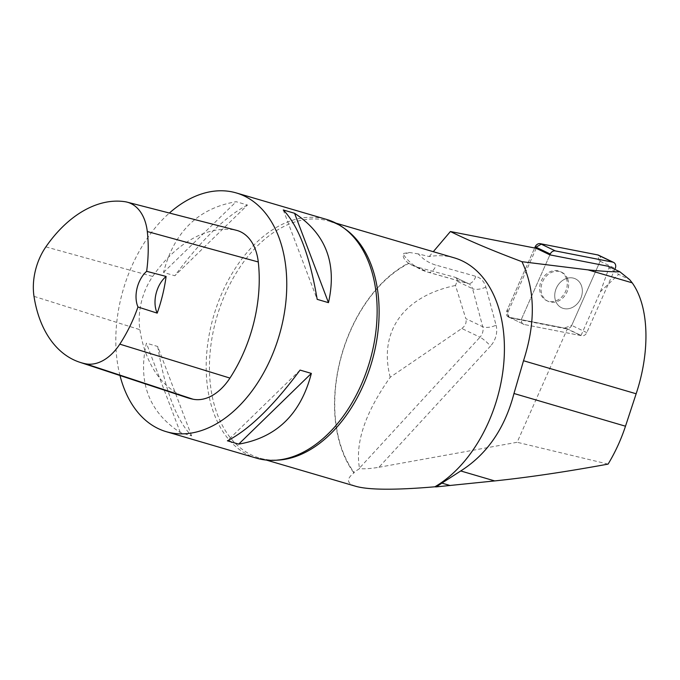 <?xml version="1.0" encoding="UTF-8"?>
<svg xmlns="http://www.w3.org/2000/svg" width="680" height="680" viewBox="0 0 680 680"><rect width="100%" height="100%" fill="white"/><g stroke="black" fill="none" stroke-linecap="round" stroke-linejoin="round"><path stroke-width="0.51" stroke-dasharray="3.4 2.55" d="M581.34 285.438A16.031 13.235 -64.4 0 1 577.575 303.433A16.031 13.235 -64.4 0 1 561.604 307.785A16.031 13.235 -64.4 0 1 556.597 287.606A16.031 13.235 -64.4 0 1 575.467 278.868A16.031 13.235 -64.4 0 1 581.34 285.438A16.031 13.235 115.6 0 0 575.467 278.868A16.031 13.235 115.6 0 0 556.597 287.606A16.031 13.235 115.6 0 0 561.604 307.785A16.031 13.235 115.6 0 0 573.69 306.723A16.031 13.235 115.6 0 0 581.34 285.438M598.519 255.178A4.938 4.072 -64.4 0 1 600.134 261.231L571.718 325.389A4.938 4.072 -64.4 0 1 566.652 328.517L509.218 317.288A4.938 4.072 -64.4 0 1 508.394 317.016L509.779 317.679A4.938 4.072 -64.4 0 0 510.595 317.951L524.288 324.513A4.938 4.072 -64.4 0 1 523.472 324.241A4.938 4.072 -64.4 0 1 521.858 318.197L549.908 254.864L521.858 318.197A4.938 4.072 115.6 0 0 523.472 324.241A4.938 4.072 115.6 0 0 524.288 324.513L581.731 335.75A4.938 4.072 115.6 0 0 586.798 332.622L614.813 269.365M508.394 317.016A4.938 4.072 -64.4 0 1 506.779 310.964L534.667 247.996L507.297 309.791L509.065 317.254L564.375 328.075L571.727 325.38L599.615 262.403L597.703 254.915M566.262 278.205A16.031 13.235 -64.4 0 1 562.496 296.208A16.031 13.235 -64.4 0 1 546.524 300.56A16.031 13.235 -64.4 0 1 541.518 280.373A16.031 13.235 -64.4 0 1 560.388 271.643A16.031 13.235 -64.4 0 1 566.262 278.205M454.325 257.865A123.462 80.673 -73.7 0 0 429.207 256.555L418.344 253.929A53.49 44.157 115.6 0 0 436.067 265.132L475.796 276.335A19.907 16.43 -64.4 0 1 485.86 287.104L496.06 325.176A9.954 4.046 -15 0 1 482.758 326.749L472.558 288.677L457.087 281.265L455.498 285.481L465.808 318.623L482.758 326.749A9.954 8.211 115.6 0 1 479.978 337.203L461.805 328.491L390.226 377.238C365.228 412.658 354.986 442.943 359.482 468.103L479.978 337.203A9.954 1.955 42.6 0 1 490.492 346.086L378.93 467.271C370.838 468.622 364.403 469.072 359.626 468.613L353.575 472.447L354.254 472.668C346.018 478.958 346.596 483.522 355.988 486.362M378.93 467.271L517.14 442.281L567.29 329.035L580.983 335.597L600.457 291.635L618.647 274.38L629.654 279.659M608.098 464.108L517.14 442.281M353.575 472.447A124.092 81.082 106.3 0 1 340.51 358.921A124.092 81.082 106.3 0 1 408.365 263.236L417.512 267.163L454.886 277.227L467.525 283.297L427.796 272.094L417.512 267.163M408.365 263.236L408.808 263.432A123.462 80.673 -73.7 0 0 340.629 359.142A123.462 80.673 -73.7 0 0 354.254 472.668M359.482 468.103L359.626 468.613M457.087 281.265L457.317 279.098L454.886 277.227M408.808 263.432C404.608 260.329 402.73 257.252 403.18 254.192L403.597 253.436L409.377 252.458L418.344 253.929M390.226 377.238C378.318 331.704 403.537 296.25 455.498 285.481M461.805 328.491C465.452 325.779 466.786 322.49 465.808 318.623M429.207 256.555L433.279 251.694M600.457 291.635L609.025 267.818L618.647 274.38M536.214 248.302L508.164 311.627A4.938 4.072 -64.4 0 0 509.779 317.679M510.595 317.951L567.29 329.035M608.447 266.313L609.025 267.818M187.008 397.613A124.397 81.285 106.3 0 1 139.91 329.698A52.87 34.544 106.3 0 1 152.677 276.445A124.397 81.285 106.3 0 1 234.124 229.849A52.87 34.544 106.3 0 1 236.512 230.325M119.986 375.513A124.397 81.285 106.3 0 1 169.396 213.035M256.64 458.192A124.397 81.285 106.3 0 1 213.656 315.945A124.397 81.285 106.3 0 1 326.672 219.453M247.469 205.02C225.726 216.231 201.51 239.802 174.819 275.749L163.523 272.433C174.089 231.761 198.305 208.191 236.173 201.714L247.469 205.02L174.819 275.749M157.701 346.486C165.095 390.303 176.4 420.104 191.615 435.88L180.327 432.565C148.98 412.054 137.674 382.262 146.404 343.179L157.701 346.486L191.615 435.88M300.058 370.09L227.409 440.81M180.327 432.565L146.404 343.179M163.523 272.433L236.173 201.714M283.262 209.958L317.177 299.344M509.218 317.288L524.288 324.513L580.983 335.597M567.647 278.868A16.031 13.235 -64.4 0 1 563.881 296.871A16.031 13.235 -64.4 0 1 547.91 301.223A16.031 13.235 -64.4 0 1 542.904 281.044A16.031 13.235 -64.4 0 1 561.774 272.306A16.031 13.235 -64.4 0 1 567.647 278.868M506.779 310.964L508.164 311.627M586.798 332.622L571.718 325.389M600.134 261.231L615.213 268.464M566.652 328.517L581.731 335.75M485.86 287.104A9.954 4.046 -15 0 1 472.558 288.677A9.954 8.211 115.6 0 0 468.622 283.704A9.954 8.211 115.6 0 0 467.525 283.297A9.954 5.559 -74.3 0 0 468.035 283.483A9.954 5.559 -74.3 0 0 475.796 276.335M455.846 277.584L468.622 283.704L428.306 272.28A9.954 5.559 -74.3 0 1 427.796 272.094A63.444 52.368 -64.4 0 1 420.801 269.458A63.444 52.368 -64.4 0 1 403.18 254.192M496.06 325.176A19.907 16.43 -64.4 0 1 490.492 346.086M34 296.361L139.91 329.698M45.866 246.882L152.677 276.445M124.856 201.688L234.124 229.849M276.293 460.198A123.462 80.673 106.3 0 1 259.53 458.065A123.462 80.673 106.3 0 1 228.964 435.923A123.462 80.673 106.3 0 1 226.737 290.666A123.462 80.673 106.3 0 1 329.035 221.119A123.462 80.673 106.3 0 1 335.971 223.695A123.462 80.673 106.3 0 1 344.284 228.37M409.377 252.458A9.954 5.015 147.1 0 1 403.597 253.436M411.366 264.928L428.306 272.28A9.954 5.559 -74.3 0 0 436.067 265.132M561.774 272.306L560.388 271.643M547.91 301.223L546.524 300.56M298.146 454.623C284.401 460.445 271.532 461.592 259.53 458.065L266.441 460.096M359.669 244.868C352.844 234.829 344.76 227.698 335.418 223.482L329.035 221.119L335.945 223.142"/><path stroke-width="1.02" d="M614.813 269.365L615.213 268.464A4.938 4.072 115.6 0 0 613.598 262.412A4.938 4.072 115.6 0 0 612.782 262.14L555.339 250.911A4.938 4.072 115.6 0 0 550.273 254.031L549.908 254.864L608.447 266.313L619.896 271.804L629.654 279.659L632.196 282.829C648.958 306.161 650.539 350.582 636.149 393.771L523.515 360.74L513.978 393.499C504.84 428.383 487.092 454.206 460.734 470.96L441.906 483.106A124.092 81.082 106.3 0 1 436.05 486.897L494.7 480.921C528.462 477.394 566.262 471.784 608.098 464.108C615.264 452.234 621.069 439.603 625.49 426.207L636.149 393.771M612.782 262.14L597.703 254.915L541.594 243.941L534.667 247.996L535.194 246.806A4.938 4.072 -64.4 0 1 540.26 243.678L597.703 254.915A4.938 4.072 -64.4 0 1 598.519 255.178L613.598 262.412M266.441 460.096L355.988 486.362C369.172 490.008 395.462 490.152 434.868 486.795L436.05 486.897M619.896 271.804C614.082 272.008 603.466 271.371 588.047 269.875L521.96 261.698C492.991 250.852 469.14 240.788 450.406 231.523L536.214 248.302L549.908 254.864M588.047 269.875L632.196 282.829M521.96 261.698C535.219 289.756 535.738 322.771 523.515 360.74M433.279 251.694L450.406 231.523M434.868 486.795A123.462 80.673 -73.7 0 0 503.812 362.831A123.462 80.673 -73.7 0 0 454.325 257.865L335.945 223.142M127.075 202.13L236.512 230.325A52.87 34.544 106.3 0 1 258.281 261.97A124.397 81.285 106.3 0 1 229.942 378.08A52.87 34.544 106.3 0 1 193.01 399.211A124.397 81.285 106.3 0 1 187.008 397.613L79.679 362.227A120.649 78.837 106.3 0 1 34 296.361A49.121 32.096 106.3 0 1 45.866 246.882A120.649 78.837 106.3 0 1 124.856 201.688A49.121 32.096 106.3 0 1 127.075 202.13A49.121 32.096 106.3 0 1 147.296 231.531A120.649 78.837 106.3 0 1 146.633 271.311L166.107 276.437A24.88 16.261 -73.7 0 0 157.207 313.131A121.303 79.263 -73.7 0 0 166.107 276.437M157.207 313.131L137.972 307.003A120.649 78.837 106.3 0 1 119.807 344.148A49.121 32.096 106.3 0 1 85.502 363.774A120.649 78.837 106.3 0 1 79.679 362.227M137.972 307.003A24.88 16.261 106.3 0 1 146.633 271.311M169.396 213.035A124.397 81.285 106.3 0 1 236.308 192.941A124.397 81.285 106.3 0 1 280.525 330.803A124.397 81.285 106.3 0 1 172.091 433.041A124.397 81.285 106.3 0 1 166.277 431.69A124.397 81.285 106.3 0 1 119.986 375.513M236.308 192.941L326.672 219.453A124.397 81.285 106.3 0 1 333.668 222.046A124.397 81.285 106.3 0 1 359.669 244.868A124.397 81.285 106.3 0 1 369.656 361.7A124.397 81.285 106.3 0 1 298.146 454.623A124.397 81.285 106.3 0 1 262.454 459.544A124.397 81.285 106.3 0 1 256.64 458.192L166.277 431.69M328.474 302.659C337.203 263.576 325.899 233.775 294.559 213.273L283.262 209.958C298.477 225.734 309.782 255.527 317.177 299.344L328.474 302.659L294.559 213.273M238.705 444.125C276.573 437.648 300.789 414.069 311.355 373.405L300.058 370.09C273.368 406.028 249.152 429.607 227.409 440.81L238.705 444.125L311.355 373.405M550.273 254.031L535.194 246.806M540.26 243.678L555.339 250.911M85.502 363.774L193.01 399.211M147.296 231.531L258.281 261.97M119.807 344.148L229.942 378.08M344.284 228.37A123.462 80.673 106.3 0 1 371.697 362.296A123.462 80.673 106.3 0 1 276.293 460.198M625.49 426.207L513.978 393.499M450.177 485.529L441.906 483.106M494.7 480.921L460.734 470.96"/></g></svg>

